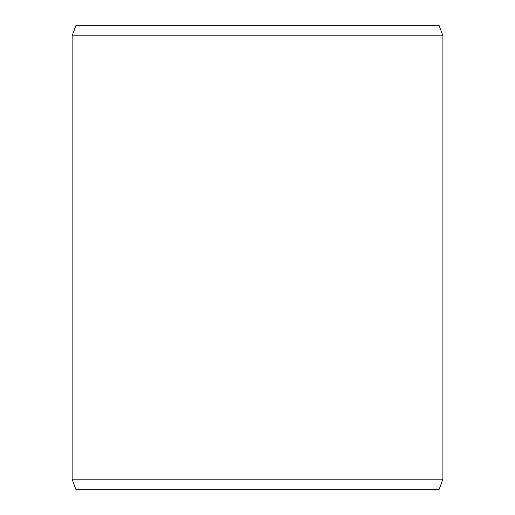 <?xml version="1.0" encoding="UTF-8"?>
<svg xmlns="http://www.w3.org/2000/svg" width="515" height="515" viewBox="0 0 515 515"><rect width="100%" height="100%" fill="white"/><g stroke="black" fill="none" stroke-linecap="round" stroke-linejoin="round"><path stroke-width="0.77" d="M75.808 489.25L439.218 489.25L442.9 479.137L442.9 35.863L439.218 25.75L75.782 25.75L72.1 35.863L72.1 479.137L75.782 489.25L72.126 479.137L72.126 35.863L75.808 25.75M442.9 35.863L72.126 35.863M442.9 479.137L72.126 479.137"/></g></svg>
